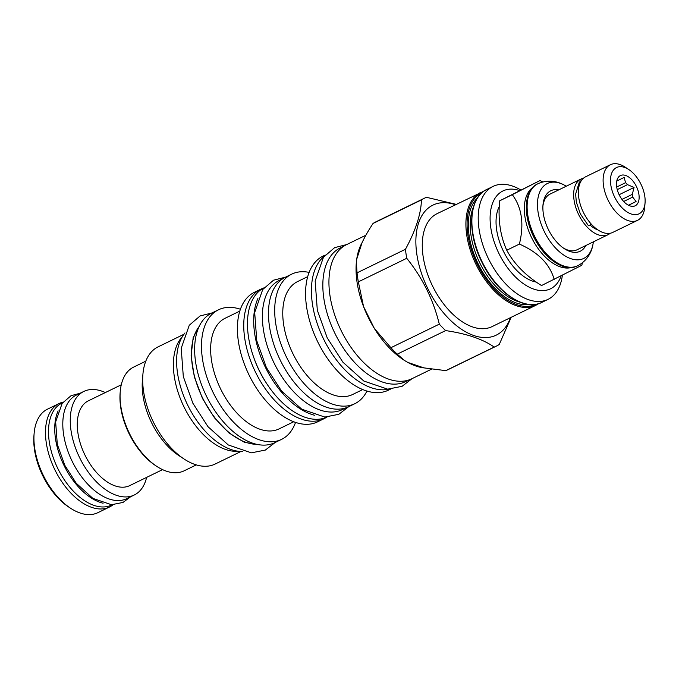 <?xml version="1.0" encoding="UTF-8"?>
<svg xmlns="http://www.w3.org/2000/svg" width="679" height="679" viewBox="0 0 679 679"><rect width="100%" height="100%" fill="white"/><g stroke="black" fill="none" stroke-linecap="round" stroke-linejoin="round"><path stroke-width="1.02" d="M184.977 332.939A68.027 38.728 64 0 0 187.93 405.609A68.027 38.728 -116 0 0 242.683 451.476M182.295 336.759A65.167 37.099 64 0 0 183.933 406.763A65.167 37.099 64 0 0 238.023 451.229M183.916 334.289L158.046 346.884A65.167 37.099 -116 0 0 157.698 347.062A65.167 37.099 64 0 0 142.896 374.452A65.167 37.099 64 0 0 184.051 458.996A65.167 37.099 64 0 0 215.09 464.071L240.969 451.476M142.896 374.452L142.378 380.707A57.681 32.838 64 0 0 178.806 455.541L184.051 458.996M145.798 361.169L133.661 367.084A57.681 32.838 64 0 0 133.356 367.237A57.681 32.838 64 0 0 120.251 391.477A57.681 32.838 64 0 0 156.679 466.312A57.681 32.838 64 0 0 184.153 470.81L196.299 464.894M120.251 391.477L120.132 392.886A56.001 31.879 64 0 0 155.499 465.539L156.679 466.312M121.269 384.806L88.414 400.797A47.174 26.854 64 0 0 85.13 455.414A47.174 26.854 -116 0 0 129.706 485.621L162.561 469.63M146.622 477.388A57.596 32.787 -116 0 1 134.272 494.999A57.596 32.787 -116 0 1 79.842 458.104A57.596 32.787 -116 0 1 83.848 391.427A57.596 32.787 -116 0 1 105.33 392.564M134.272 494.999L126.812 498.632A57.596 32.787 -116 0 1 72.39 461.737A57.596 32.787 -116 0 1 76.388 395.059L83.848 391.427M58.148 410.888A56.671 32.261 64 0 0 64.157 465.735A56.671 32.261 -116 0 0 103.098 503.224M62.536 402.834L61.874 403.148A56.671 32.261 64 0 0 57.936 468.756A56.671 32.261 -116 0 0 111.492 505.057L112.145 504.743M199.168 326.463A68.112 38.771 64 0 0 202.486 397.733A68.112 38.771 64 0 0 256.535 444.304M281.573 439.372A72.059 41.02 64 0 1 213.308 392.878A72.059 41.02 64 0 1 218.103 309.989A72.059 41.02 -116 0 1 218.485 309.794L211.644 313.121A72.059 41.02 64 0 0 211.262 313.316A72.059 41.02 64 0 0 206.475 396.205A72.059 41.02 64 0 0 274.732 442.7L281.573 439.372A72.059 41.02 64 0 0 281.955 439.186A72.059 41.02 -116 0 0 295.535 422.423M218.485 309.794A72.059 41.02 -116 0 1 240.442 309.251M293.71 421.769L279.052 428.907A61.551 35.036 64 0 1 220.743 389.194A61.551 35.036 64 0 1 224.842 318.392A61.551 35.036 -116 0 1 225.165 318.23L239.831 311.092M260.753 289.22A72.059 41.02 -116 0 0 260.363 289.407A72.059 41.02 64 0 0 255.576 372.304A72.059 41.02 64 0 0 323.832 418.799L317.492 421.888A72.059 41.02 64 0 1 249.235 375.394A72.059 41.02 64 0 1 254.022 292.496A72.059 41.02 -116 0 1 254.413 292.301L260.753 289.22A72.059 41.02 -116 0 1 263.52 288.083M323.832 418.799A72.059 41.02 64 0 0 324.223 418.603A72.059 41.02 -116 0 0 326.429 417.322M326.981 417.076A71.889 40.927 -116 0 1 259.429 370.844A71.889 40.927 64 0 1 264.046 287.803M314.767 415.302A71.889 40.927 -116 0 1 265.65 367.814A71.889 40.927 64 0 1 257.91 298.514M345.984 407.833L342.284 409.632A71.889 40.927 -116 0 1 274.35 363.579A71.889 40.927 64 0 1 279.349 280.351L283.041 278.551M354.786 403.725A72.059 41.02 64 0 1 286.53 357.23A72.059 41.02 64 0 1 291.316 274.341A72.059 41.02 -116 0 1 291.707 274.146L285.486 277.176A72.059 41.02 64 0 0 285.104 277.363A72.059 41.02 64 0 0 280.308 360.26A72.059 41.02 64 0 0 348.573 406.755L354.786 403.725A72.059 41.02 64 0 0 355.176 403.538A72.059 41.02 -116 0 0 366.932 391.087M291.707 274.146A72.059 41.02 -116 0 1 309.149 272.389M362.722 389.576L352.571 394.524A62.807 35.758 64 0 1 293.073 353.997A62.807 35.758 64 0 1 297.249 281.743A62.807 35.758 -116 0 1 297.58 281.573L307.74 276.633M390.501 389.143L388.464 390.145A74.58 42.454 64 0 1 317.814 342.021A74.58 42.454 64 0 1 322.771 256.221A74.58 42.454 -116 0 1 323.17 256.025L325.216 255.032M324.189 256.28A74.58 42.454 64 0 0 323.484 338.821A74.58 42.454 64 0 0 388.889 389.186M409.199 379.858L405.541 381.64A74.418 42.361 -116 0 1 335.222 333.975A74.418 42.361 64 0 1 340.4 247.827L344.049 246.044M365.862 235.24L346.536 244.644A74.58 42.454 64 0 0 346.137 244.847A74.58 42.454 64 0 0 341.181 330.639A74.58 42.454 64 0 0 411.83 378.763L431.462 369.206M373.051 223.459L421.455 199.898A82.235 46.817 64 0 1 423.917 198.472A82.235 46.817 -116 0 1 424.358 198.251L375.945 221.821A82.235 46.817 64 0 0 373.051 223.459C368.324 230.639 364.657 237.056 362.051 242.7A74.58 42.454 64 0 0 356.738 259.115L356.297 263.002A74.58 42.454 64 0 0 363.554 306.594A74.58 42.454 64 0 0 374.375 328.483L390.892 347.707A82.235 46.817 64 0 0 397.24 354.158L404.378 360.405L407.79 362.408A74.58 42.454 64 0 0 423.925 367.882L445.78 370.632L494.193 347.062A82.235 46.817 64 0 0 496.349 346.129A82.235 46.817 64 0 0 496.79 345.908A82.235 46.817 -116 0 0 499.243 344.491L511.16 317.314M356.365 262.162L357.052 272.839A82.235 46.817 64 0 0 358.351 281.861L363.554 306.594L374.375 328.483A74.58 42.454 64 0 0 403.402 359.76L404.378 360.405M362.051 242.7L356.738 259.115M421.455 199.898C421.031 213.961 415.701 230.419 405.465 249.269A82.235 46.817 64 0 0 406.755 258.292C422.516 277.855 433.363 299.804 439.305 324.146A82.235 46.817 64 0 0 445.653 330.588C466.745 333.686 482.922 339.177 494.193 347.062M357.052 272.839L405.465 249.269M455.431 204.727A72.314 41.164 -116 0 0 432.548 205.304A72.314 41.164 64 0 0 427.906 288.83A72.314 41.164 64 0 0 496.621 334.951A72.314 41.164 -116 0 0 510.421 317.679M424.358 198.251A82.235 46.817 -116 0 1 426.514 197.317L456.195 204.354M445.78 370.632A82.235 46.817 64 0 0 447.936 369.699L496.349 346.129M407.79 362.408L423.925 367.882M397.24 354.158L445.653 330.588M390.892 347.707L439.305 324.146M358.351 281.861L406.755 258.292M483.821 191.198L437.089 213.656A62.807 35.758 -116 0 0 436.758 213.826A62.807 35.758 64 0 0 432.582 286.08A62.807 35.758 64 0 0 492.08 326.607L535.714 305.363A62.807 35.758 64 0 0 536.045 305.194M520.835 189.984A62.807 35.758 64 0 0 493.03 186.419A62.807 35.758 64 0 0 492.699 186.589A62.807 35.758 64 0 0 488.524 258.843A62.807 35.758 64 0 0 548.021 299.371A62.807 35.758 64 0 0 548.352 299.201A62.807 35.758 64 0 0 562.365 275.284M519.63 190.587A54.405 30.971 64 0 0 502.638 191.105A54.405 30.971 64 0 0 499.15 253.938A54.405 30.971 64 0 0 550.847 288.643A54.405 30.971 64 0 0 561.134 275.903M499.277 206.56A45.569 25.946 64 0 0 503.623 251.654A45.569 25.946 64 0 0 536.334 282.091M542.877 181.947L539.975 180.555L499.659 200.823C497.877 219.309 500.245 235.783 506.755 250.237C514.198 264.021 525.792 275.793 541.528 285.545L581.844 265.277L582.361 262.841M506.755 250.237L519.393 244.084C538.235 252.325 549.829 264.089 554.166 279.392M499.659 200.823L512.297 194.669C521.913 207.604 524.281 224.078 519.393 244.084M539.975 180.555L512.297 194.669M532.243 187.896A44.653 25.42 64 0 0 531.75 237.947A44.653 25.42 -116 0 0 571.047 267.594M555.312 262.527L554.667 262.102A44.653 25.42 -116 0 1 533.745 236.979A44.653 25.42 64 0 1 526.463 204.175L526.531 203.403A45.569 25.946 64 0 0 533.957 236.886A45.569 25.946 64 0 0 555.312 262.527A45.569 25.946 64 0 0 577.023 266.083L577.77 265.718C588.277 260.176 591.935 250.678 592.954 244.423A41.648 23.706 64 0 0 593.336 241.86M577.77 265.718A45.569 25.946 64 0 1 534.704 236.521A45.569 25.946 64 0 1 537.87 183.763L537.123 184.128A45.569 25.946 64 0 0 526.531 203.403M566.252 186.224A41.648 23.706 64 0 0 564.003 184.943A41.648 23.706 64 0 0 539.686 192.149A41.648 23.706 64 0 0 544.397 231.76A41.648 23.706 64 0 0 572.567 259.191A41.648 23.706 64 0 0 592.954 244.423M558.732 189.882A33.636 19.148 64 0 0 542.988 204.973A33.636 19.148 64 0 0 548.462 229.689A33.636 19.148 64 0 0 564.224 248.607A33.636 19.148 64 0 0 585.816 245.526M542.911 206.136A30.945 17.612 -116 0 1 549.99 194.135L580.944 179.069A30.945 17.612 -116 0 1 583.456 178.229M610.243 233.245A30.945 17.612 -116 0 1 608.036 234.705A30.945 17.612 -116 0 1 578.797 214.887A30.945 17.612 -116 0 1 580.944 179.069M608.036 234.705L577.082 249.779A30.945 17.612 -116 0 1 563.264 247.954M590.119 225.072A25.395 14.454 64 0 0 597.902 229.918M591.29 224.138A2.945 1.163 136.7 0 1 588.235 225.428L580.384 213.953L576.344 202.13L575.631 194.084L579.28 182.312L582.158 179.562M645.05 202.919L644.694 207.282A30.945 17.612 -116 0 1 637.496 220.369L612.755 232.413A30.945 17.612 -116 0 1 583.516 212.586A30.945 17.612 -116 0 1 585.671 176.769L610.404 164.725A30.945 17.612 -116 0 1 625.147 167.136L628.796 169.538A25.726 14.649 -116 0 1 640.857 184.017A25.726 14.649 -116 0 1 645.05 202.919A25.726 14.649 -116 0 1 633.091 214.479A25.726 14.649 -116 0 1 614.758 197.326A25.726 14.649 -116 0 1 612.237 171.982A25.726 14.649 -116 0 1 628.796 169.538M637.496 220.369A30.945 17.612 -116 0 1 608.257 200.543A30.945 17.612 -116 0 1 610.404 164.725M636.333 186.318A16.814 9.574 64 0 0 617.618 178.484A16.814 9.574 64 0 0 619.273 195.017A16.814 9.574 64 0 0 631.114 206.204A16.814 9.574 64 0 0 636.333 186.318M621.956 199.405L632.302 194.364L634.042 187.455L627.498 184.646A13.538 7.707 64 0 0 625.58 182.693L624.145 177.397L618.408 180.266A13.538 7.707 64 0 0 617.678 180.538A13.538 7.707 64 0 0 616.88 181.038L616.26 181.412M617.253 189.636L627.498 184.646M634.042 187.455L619.129 194.712M617.016 180.945L618.408 180.266M616.71 187.014L625.58 182.693M632.302 194.364A13.538 7.707 -116 0 1 632.692 197.097L623.678 201.485M628.508 205.27L630.333 204.387A13.538 7.707 -116 0 1 629.535 204.888A13.538 7.707 -116 0 1 628.805 205.16L628.55 205.287M630.333 204.387L636.062 201.519L632.692 197.097M628.185 205.533L628.805 205.16M636.062 201.519L628.44 205.236M70.48 508.181L68.706 507.018A55.033 31.327 -116 0 1 42.921 476.055A55.033 31.327 64 0 1 33.95 435.621L34.12 433.508A57.554 32.762 64 0 0 43.507 475.801A57.554 32.762 -116 0 0 70.48 508.181A57.554 32.762 -116 0 0 97.895 512.662L109.455 507.035A57.554 32.762 -116 0 1 55.067 470.165A57.554 32.762 64 0 1 59.065 403.538L47.505 409.165A57.554 32.762 64 0 0 34.12 433.508M113.062 504.735A57.554 32.762 -116 0 1 109.455 507.035M63.105 402.112A57.554 32.762 64 0 0 59.065 403.538M253.691 357.281A64.997 37.006 64 0 0 265.905 382.37M480.724 192.412A62.807 35.758 64 0 0 480.392 192.581A62.807 35.758 64 0 0 476.361 265.133A62.807 35.758 64 0 0 535.714 305.363L538.583 303.674M481.742 192.853A61.967 35.274 64 0 0 477.405 264.606A61.967 35.274 -116 0 0 535.994 304.285M477.439 197.979A60.202 34.273 64 0 0 478.305 264.156A60.202 34.273 -116 0 0 529.306 304.515M473.509 206.891A58.861 33.509 64 0 0 479.977 263.325A58.861 33.509 -116 0 0 519.868 302.113M541.681 302.461C524.689 311.636 496.341 292.462 481.997 262.383C466.592 232.311 468.714 197.309 486.69 189.509A62.807 35.758 64 0 0 486.359 189.679A62.807 35.758 64 0 0 482.328 262.221A62.807 35.758 64 0 0 541.681 302.461L548.021 299.371M258.996 444.77L244.355 442.267L228.933 432.922L214.445 417.78L202.503 398.522L194.347 376.955L191.113 355.83L193.184 337.556L200.313 324.231M486.69 189.509L493.03 186.419M537.87 183.763C548.717 178.908 558.452 181.887 564.003 184.943M275.139 442.504L265.362 450.067L251.366 452.834L228.28 444.966L207.995 426.701L192.878 403.25L183.305 376.539L181.217 348.259L189.271 325.249L200.084 315.947L212.06 312.926M348.607 406.738L338.829 414.3L324.834 417.067L301.748 409.199L281.462 390.934L266.346 367.483L256.772 340.773L254.684 312.493L262.739 289.483L273.552 280.181L285.528 277.159M412.026 378.67L402.078 386.317L387.667 389.16L363.842 381.038L342.87 362.145L327.219 337.87L317.314 310.235L315.158 280.987L323.467 257.231L334.594 247.657L346.731 244.55M130.529 496.824L123.001 502.443L111.5 504.726L92.887 498.394L76.243 483.253L64.853 465.395L57.299 444.321L55.644 421.88L62.162 403.334L71.049 395.696L80.105 393.251"/></g></svg>
